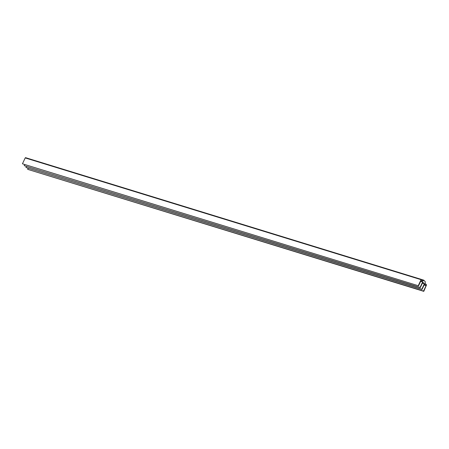 <?xml version="1.0" encoding="UTF-8"?>
<svg xmlns="http://www.w3.org/2000/svg" width="449" height="449" viewBox="0 0 449 449"><rect width="100%" height="100%" fill="white"/><g stroke="black" fill="none" stroke-linecap="round" stroke-linejoin="round"><path stroke-width="0.67" d="M421.336 279.401L25.526 157.655L25.206 157.919L22.45 163.801L418.569 285.805L421.128 280.35L422.638 281.955L420.079 287.416L420.298 287.646L422.857 282.185L424.367 283.79L421.807 289.251L422.026 289.482L424.58 284.021L426.095 285.626L423.536 291.087L423.777 291.345L426.55 284.857L425.046 283.257L425.293 281.759L423.817 280.187L422.958 281.04L421.459 279.441L421.083 279.671L418.328 285.547M22.45 163.801L418.569 285.805M420.657 281.343L422.638 281.955M24.673 164.665L24.207 165.664L420.079 287.416M24.207 165.664L420.298 287.646M422.386 283.184L424.367 283.79M26.401 166.5L25.93 167.499L421.807 289.251M25.93 167.499L422.026 289.482M424.114 285.02L426.095 285.626M28.13 168.341L27.658 169.335L423.536 291.087M27.658 169.335L423.777 291.345M421.488 279.469L423.817 280.187M422.133 280.159L423.216 280.49M25.206 157.919L421.083 279.671M25.526 157.655L421.403 279.407"/></g></svg>
